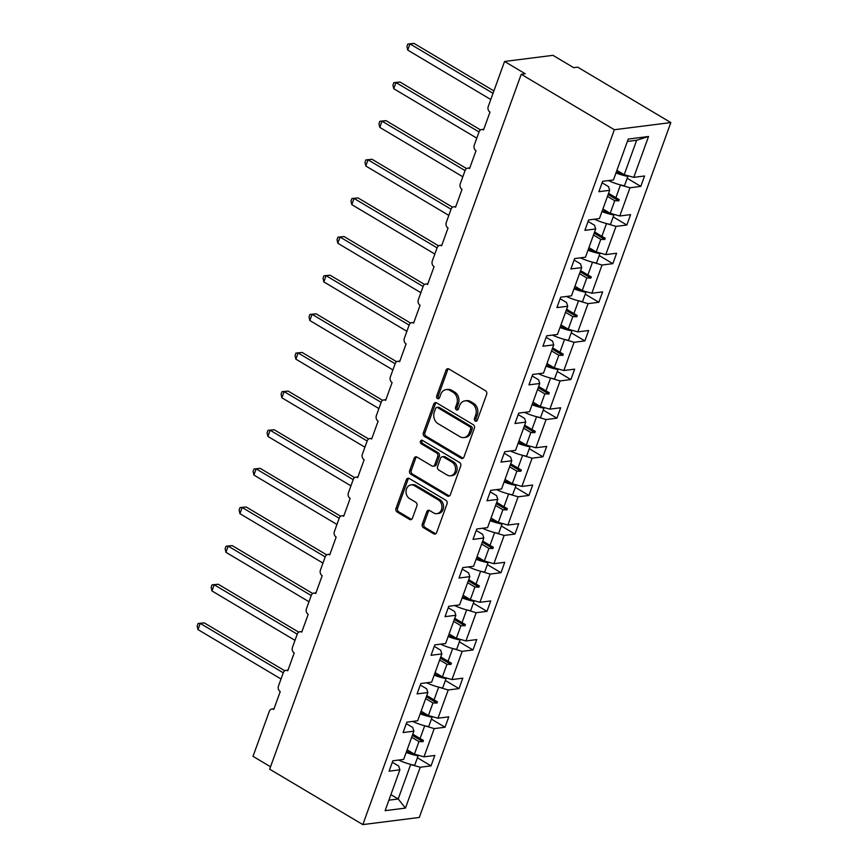 <?xml version="1.0" encoding="UTF-8"?>
<svg xmlns="http://www.w3.org/2000/svg" width="868" height="868" viewBox="0 0 868 868"><rect width="100%" height="100%" fill="white"/><g stroke="black" fill="none" stroke-linecap="round" stroke-linejoin="round"><path stroke-width="1.3" d="M475.263 421.067A1.91 1.541 -97.2 0 0 477.302 420.21L486.655 394.387A2.723 2.203 -97.2 0 0 485.505 390.752L448.93 368.987A2.723 2.203 -97.2 0 0 446.011 370.213L436.669 396.036A1.91 1.541 -97.2 0 0 439.512 397.728L440.716 394.387A8.713 7.053 -97.2 0 1 446.13 389.613A8.713 7.053 -97.2 0 1 450.036 390.481L453.085 392.293A8.713 7.053 -97.2 0 1 456.774 403.935L455.559 407.276A1.91 1.541 -97.2 0 0 458.402 408.969L459.617 405.627A8.713 7.053 -97.2 0 1 465.02 400.853A8.713 7.053 -97.2 0 1 468.937 401.721L471.986 403.533A8.713 7.053 -97.2 0 1 475.664 415.175L474.46 418.517A1.91 1.541 -97.2 0 0 475.263 421.067M465.02 400.853L466.637 400.647A8.713 7.053 -97.2 0 1 470.543 401.515L473.592 403.327A8.713 7.053 -97.2 0 1 477.281 414.98L476.076 418.322A1.91 1.541 -97.2 0 0 476.89 420.871M448.539 368.802A2.723 2.203 -97.2 0 0 447.628 370.007L438.275 395.83A1.91 1.541 -97.2 0 0 439.099 398.39M457.978 409.62A1.91 1.541 -97.2 0 0 457.989 409.631A1.91 1.541 -97.2 0 1 457.176 407.07L455.559 407.276M422.304 524.055A2.723 2.203 -97.2 0 0 423.454 527.69L433.718 533.798A2.723 2.203 -97.2 0 0 436.626 532.572L447.009 503.896A2.723 2.203 -97.2 0 0 445.859 500.25L409.284 478.496A2.723 2.203 -97.2 0 0 406.376 479.711L395.992 508.398A2.723 2.203 -97.2 0 0 397.143 512.033L409.533 519.411A2.723 2.203 -97.2 0 0 412.452 518.185L416.89 505.914A2.723 2.203 -97.2 0 0 415.739 502.279L409.598 498.623A7.28 5.902 -97.2 0 1 406.072 490.821A7.28 5.902 -97.2 0 1 411.031 484.886A7.28 5.902 -97.2 0 1 414.307 485.613L438.383 499.935A7.28 5.902 -97.2 0 1 441.899 507.737A7.28 5.902 -97.2 0 1 436.94 513.661A7.28 5.902 -97.2 0 1 433.674 512.945L429.66 510.558A2.723 2.203 -97.2 0 0 426.752 511.773L422.304 524.055L423.92 523.849A2.723 2.203 -97.2 0 0 425.07 527.484L435.335 533.592A2.723 2.203 -97.2 0 0 435.725 533.777M614.37 129.723L362.824 824.6L419.298 817.45L670.834 122.572L614.37 129.723L521.223 74.29L525.259 73.78L504.558 61.465L488.239 106.536A4.156 3.374 -97.2 0 0 489.997 112.102L483.541 129.929A4.156 3.374 82.8 0 0 481.675 129.516A4.156 3.374 82.8 0 0 479.093 131.795L474.254 145.173A4.156 3.374 -97.2 0 0 476.011 150.728L469.566 168.566A4.156 3.374 82.8 0 0 467.689 168.153A4.156 3.374 82.8 0 0 465.107 170.432L460.268 183.799A4.156 3.374 -97.2 0 0 462.026 189.365L455.581 207.192A4.156 3.374 82.8 0 0 453.714 206.779A4.156 3.374 82.8 0 0 451.132 209.058L446.282 222.436A4.156 3.374 -97.2 0 0 448.051 227.991L441.595 245.828A4.156 3.374 82.8 0 0 439.729 245.416A4.156 3.374 82.8 0 0 437.146 247.695L432.297 261.062A4.156 3.374 -97.2 0 0 434.065 266.628L427.609 284.454A4.156 3.374 82.8 0 0 425.743 284.042A4.156 3.374 82.8 0 0 423.161 286.321L418.322 299.699A4.156 3.374 -97.2 0 0 420.079 305.265L413.624 323.091A4.156 3.374 82.8 0 0 411.757 322.679A4.156 3.374 82.8 0 0 409.175 324.957L404.336 338.336A4.156 3.374 -97.2 0 0 406.094 343.891L399.638 361.717A4.156 3.374 82.8 0 0 397.772 361.305A4.156 3.374 82.8 0 0 395.19 363.594L390.35 376.962A4.156 3.374 -97.2 0 0 392.108 382.528L385.652 400.354A4.156 3.374 82.8 0 0 383.786 399.942A4.156 3.374 82.8 0 0 381.204 402.22L376.365 415.598A4.156 3.374 -97.2 0 0 378.123 421.154L371.667 438.991A4.156 3.374 82.8 0 0 369.801 438.579A4.156 3.374 82.8 0 0 367.218 440.857L362.379 454.224A4.156 3.374 -97.2 0 0 364.137 459.79L357.681 477.617A4.156 3.374 82.8 0 0 355.815 477.205A4.156 3.374 82.8 0 0 353.233 479.483L348.394 492.861A4.156 3.374 -97.2 0 0 350.151 498.416L343.695 516.254A4.156 3.374 82.8 0 0 341.829 515.842A4.156 3.374 82.8 0 0 339.247 518.12L334.408 531.487A4.156 3.374 -97.2 0 0 336.166 537.053L329.721 554.88A4.156 3.374 82.8 0 0 327.844 554.468A4.156 3.374 82.8 0 0 325.261 556.746L320.422 570.124A4.156 3.374 -97.2 0 0 322.18 575.679L315.735 593.517A4.156 3.374 82.8 0 0 313.869 593.104A4.156 3.374 82.8 0 0 311.276 595.383L306.437 608.75A4.156 3.374 -97.2 0 0 308.205 614.316L301.749 632.143A4.156 3.374 82.8 0 0 299.883 631.73A4.156 3.374 82.8 0 0 297.301 634.009L292.451 647.387A4.156 3.374 -97.2 0 0 294.219 652.953L287.764 670.78A4.156 3.374 82.8 0 0 285.897 670.367A4.156 3.374 82.8 0 0 283.315 672.646L278.476 686.013A4.156 3.374 -97.2 0 0 280.234 691.579L273.778 709.406A4.156 3.374 82.8 0 0 271.912 708.993A4.156 3.374 82.8 0 0 269.33 711.283L253.011 756.343L270.545 766.78M362.824 824.6L269.677 769.178L521.223 74.29M461.082 458.206A2.723 2.203 -97.2 0 0 463.989 456.98L474.373 428.293A2.723 2.203 -97.2 0 0 473.223 424.658L436.647 402.893A2.723 2.203 -97.2 0 0 433.74 404.119L423.356 432.796A2.723 2.203 -97.2 0 0 424.506 436.441L461.082 458.206L462.698 458A2.723 2.203 -97.2 0 0 463.089 458.174M460.691 466.094L450.308 494.782A2.723 2.203 -97.2 0 1 447.4 495.997L410.824 474.243A2.723 2.203 -97.2 0 1 409.674 470.597L414.123 458.326A2.723 2.203 -97.2 0 1 417.031 457.1L431.863 465.932A2.723 2.203 -97.2 0 0 434.77 464.705L437.722 456.557A2.723 2.203 -97.2 0 0 436.571 452.922L421.132 443.732A1.91 1.541 -97.2 0 1 422.358 440.336L459.541 462.46A2.723 2.203 -97.2 0 1 460.691 466.094M627.184 178.287L640.812 186.392L644.577 175.987L633.759 177.354L648.559 136.493L628.226 139.075L613.437 179.936L602.631 181.303L598.866 191.698L609.672 190.331L599.452 218.562L588.645 219.929L584.88 230.335L595.687 228.968L585.466 257.199L574.659 258.566L570.894 268.961L581.701 267.594L571.48 295.825L560.674 297.192L556.909 307.597L567.715 306.23L557.495 334.462L546.688 335.829L542.923 346.234L553.73 344.856L543.509 373.088L532.702 374.455L528.938 384.86L539.744 383.493L529.523 411.725L518.717 413.092L514.952 423.497L525.758 422.119L515.549 450.351L504.731 451.729L500.966 462.123L511.784 460.756L501.563 488.988L490.745 490.355L486.981 500.76L497.798 499.393L487.577 527.625L476.771 528.992L473.006 539.386L483.812 538.019L473.592 566.251L462.785 567.618L459.02 578.023L469.827 576.656L459.606 604.887L448.799 606.255L445.034 616.649L455.841 615.282L445.62 643.514L434.814 644.881L431.049 655.286L441.855 653.919L431.635 682.15L420.828 683.517L417.063 693.912L427.87 692.545L417.649 720.776L406.842 722.143L403.077 732.549L413.884 731.181L403.663 759.413L392.857 760.78L389.092 771.185L399.898 769.808L398.716 766.075L392.314 762.278M417.421 757.764L431.038 765.869L434.803 755.464L423.996 756.842L434.217 728.61L424.072 725.594M407.135 749.833L414.416 754.162L423.996 756.842M431.407 719.127L445.024 727.243L448.789 716.838L437.982 718.205L448.203 689.973L438.047 686.968M421.121 711.196L428.401 715.536L437.982 718.205M445.382 680.501L459.009 688.606L462.774 678.201L451.968 679.568L462.188 651.347L452.033 648.331M435.107 672.57L442.387 676.899L451.968 679.568M459.367 641.864L472.995 649.969L476.76 639.575L465.953 640.942L476.174 612.71L466.018 609.694M449.092 633.933L456.373 638.273L465.953 640.942M473.353 603.238L486.981 611.343L490.745 600.938L479.939 602.305L490.149 574.073L480.004 571.068M463.078 595.307L470.358 599.636L479.939 602.305M487.339 564.601L500.966 572.706L504.731 562.312L493.914 563.679L504.134 535.447L493.99 532.431M477.053 556.67L484.344 561.01L493.914 563.679M501.324 525.975L514.952 534.08L518.717 523.675L507.899 525.042L518.12 496.811L507.975 493.805M491.038 518.044L498.33 522.373L507.899 525.042M515.31 487.339L528.927 495.444L532.692 485.049L521.885 486.416L532.106 458.185L521.961 455.168M505.024 479.407L512.315 483.747L521.885 486.416M529.296 448.713L542.912 456.818L546.677 446.412L535.871 447.779L546.091 419.548L535.947 416.542M519.01 440.781L526.29 445.11L535.871 447.779M543.281 410.076L556.898 418.181L560.663 407.776L549.856 409.154L560.077 380.922L549.932 377.906M532.995 402.144L540.276 406.474L549.856 409.154M557.267 371.45L570.884 379.555L574.649 369.15L563.842 370.517L574.063 342.285L563.918 339.279M546.981 363.508L554.261 367.848L563.842 370.517M571.252 332.813L584.869 340.918L588.634 330.513L577.828 331.891L588.048 303.659L577.893 300.643M560.967 324.882L568.247 329.211L577.828 331.891M585.227 294.176L598.855 302.281L602.62 291.887L591.813 293.254L602.034 265.022L591.878 262.017M574.952 286.245L582.233 290.585L591.813 293.254M599.213 255.55L612.841 263.655L616.605 253.25L605.799 254.617L616.02 226.385L605.864 223.38M588.938 247.619L596.218 251.948L605.799 254.617M613.199 216.913L626.826 225.018L630.591 214.624L619.785 215.991L629.994 187.759L640.812 186.392M602.924 208.982L610.204 213.322L619.785 215.991M616.898 170.356L624.19 174.685L633.759 177.354M504.558 61.465L552.959 55.335L573.65 67.661L577.687 67.151L670.834 122.572M390.915 794.654L398.195 798.994L410.651 764.567L410.087 764.231M410.651 764.567L420.231 767.236L431.038 765.869M406.593 751.33L407.211 751.688M445.024 727.243L434.217 728.61M420.579 712.693L421.197 713.062M413.884 731.181L412.701 727.449L406.3 723.641M459.009 688.606L448.203 689.973M434.564 674.056L435.183 674.425M427.87 692.545L426.687 688.812L420.286 685.004M472.995 649.969L462.188 651.347M448.55 635.43L449.168 635.799M441.855 653.919L440.673 650.186L434.271 646.378M486.981 611.343L476.174 612.71M462.536 596.793L463.154 597.162M455.841 615.282L454.658 611.549L448.257 607.741M500.966 572.706L490.149 574.073M476.521 558.167L477.14 558.536M469.827 576.656L468.633 572.923L462.243 569.115M514.952 534.08L504.134 535.447M490.507 519.531L491.125 519.899M483.812 538.019L482.619 534.287L476.228 530.478M528.927 495.444L518.12 496.811M504.482 480.905L505.1 481.273M497.798 499.393L496.604 495.65L490.214 491.852M542.912 456.818L532.106 458.185M518.467 442.268L519.086 442.637M511.784 460.756L510.59 457.024L504.199 453.215M556.898 418.181L546.091 419.548M532.453 403.642L533.071 404M525.758 422.119L524.576 418.387L518.174 414.589M570.884 379.555L560.077 380.922M546.439 365.005L547.057 365.374M539.744 383.493L538.561 379.761L532.16 375.952M584.869 340.918L574.063 342.285M560.424 326.368L561.043 326.737M553.73 344.856L552.547 341.124L546.146 337.316M598.855 302.281L588.048 303.659M574.41 287.742L575.028 288.111M567.715 306.23L566.533 302.498L560.131 298.69M612.841 263.655L602.034 265.022M588.395 249.105L589.014 249.474M581.701 267.594L580.518 263.861L574.117 260.053M626.826 225.018L616.02 226.385M602.381 210.479L603 210.848M595.687 228.968L594.504 225.235L588.103 221.427M388.918 800.166L398.195 798.994L405.443 808.097L420.231 767.236M405.443 808.097L385.11 810.669L399.898 769.808M412.799 734.198L420.079 738.527L424.636 725.93M414.416 754.162L418.973 741.576L422.987 741.695L423.432 740.458L420.079 738.527M411.692 737.236L418.973 741.576M426.785 695.561L434.065 699.901L438.622 687.304M428.401 715.536L432.958 702.939L436.973 703.069L437.418 701.832L434.065 699.901M425.678 698.61L432.958 702.939M440.76 656.935L448.051 661.264L452.608 648.667M442.387 676.899L446.944 664.302L450.959 664.432L451.403 663.195L448.051 661.264M439.664 659.973L446.944 664.302M454.745 618.298L462.036 622.638L466.593 610.041M456.373 638.273L460.93 625.676L464.944 625.806L465.389 624.559L462.036 622.638M453.649 621.336L460.93 625.676M468.731 579.672L476.022 584.001L480.579 571.404M470.358 599.636L474.915 587.039L478.93 587.169L479.375 585.933L476.022 584.001M467.635 582.71L474.915 587.039M482.716 541.035L489.997 545.375L494.565 532.778M484.344 561.01L488.901 548.413L492.916 548.533L493.36 547.296L489.997 545.375M481.621 544.073L488.901 548.413M496.702 502.409L503.982 506.738L508.55 494.142M498.33 522.373L502.887 509.776L506.89 509.907L507.346 508.67L503.982 506.738M495.606 505.447L502.887 509.776M510.688 463.772L517.968 468.102L522.525 455.516M512.315 483.747L516.872 471.15L520.876 471.27L521.332 470.033L517.968 468.102M509.581 466.81L516.872 471.15M524.673 425.136L531.954 429.476L536.511 416.879M526.29 445.11L530.858 432.514L534.862 432.644L535.317 431.407L531.954 429.476M523.567 428.184L530.858 432.514M538.659 386.51L545.939 390.839L550.496 378.253M540.276 406.474L544.844 393.888L548.847 394.007L549.292 392.77L545.939 390.839M537.552 389.548L544.844 393.888M552.645 347.873L559.925 352.213L564.482 339.616M554.261 367.848L558.829 355.251L562.833 355.381L563.278 354.144L559.925 352.213M551.538 350.922L558.829 355.251M566.63 309.247L573.911 313.576L578.468 300.979M568.247 329.211L572.804 316.625L576.819 316.744L577.263 315.507L573.911 313.576M565.524 312.285L572.804 316.625M580.605 270.61L587.896 274.95L592.453 262.353M582.233 290.585L586.79 277.988L590.804 278.118L591.249 276.87L587.896 274.95M579.509 273.659L586.79 277.988M594.591 231.984L601.882 236.313L606.439 223.716M596.218 251.948L600.775 239.351L604.79 239.481L605.235 238.244L601.882 236.313M593.495 235.022L600.775 239.351M602.088 182.79L608.479 186.598L609.672 190.331M608.577 193.347L615.868 197.687L620.425 185.09L619.85 184.743M610.204 213.322L614.761 200.725L618.775 200.844L619.22 199.607L615.868 197.687M607.481 196.385L614.761 200.725M620.425 185.09L629.994 187.759M616.367 171.842L616.985 172.211M624.19 174.685L636.645 140.269L627.369 141.441M648.559 136.493L636.645 140.269M608.153 194.53L618.775 200.844M594.168 233.166L604.79 239.481M580.182 271.793L590.804 278.118M566.196 310.429L576.819 316.744M552.211 349.055L562.833 355.381M538.225 387.692L548.847 394.007M524.239 426.318L534.862 432.644M510.265 464.955L520.876 471.27M496.279 503.581L506.89 509.907M482.293 542.218L492.916 548.533M468.308 580.855L478.93 587.169M454.322 619.481L464.944 625.806M440.336 658.118L450.959 664.432M426.351 696.744L436.973 703.069M412.365 735.38L422.987 741.695M446.13 389.613L447.736 389.406A8.713 7.053 -97.2 0 1 451.653 390.274L454.702 392.086A8.713 7.053 -97.2 0 1 458.38 403.728L457.176 407.07M436.257 402.709A2.723 2.203 -97.2 0 0 435.356 403.913L424.973 432.6A2.723 2.203 -97.2 0 0 426.123 436.235L462.698 458M470.564 429.28A1.91 1.541 -97.2 0 0 469.762 426.731L437.656 407.624A1.91 1.541 -97.2 0 0 435.617 408.481L434.336 412.007A8.713 7.053 -97.2 0 0 438.025 423.66L459.975 436.712A8.713 7.053 -97.2 0 0 463.881 437.58A8.713 7.053 -97.2 0 0 469.284 432.806L470.564 429.28L472.181 429.074A1.91 1.541 -97.2 0 0 471.367 426.524L469.762 426.731M436.799 407.439L438.416 407.233A1.91 1.541 -97.2 0 1 439.273 407.428L471.367 426.524M463.881 437.58L465.498 437.374A8.713 7.053 -97.2 0 0 470.901 432.6L469.284 432.806M472.181 429.074L470.901 432.6M416.64 456.915A2.723 2.203 -97.2 0 0 415.729 458.12L411.291 470.391A2.723 2.203 -97.2 0 0 412.441 474.036L449.016 495.791A2.723 2.203 -97.2 0 0 449.407 495.975M433.089 466.192L434.694 465.997A2.723 2.203 -97.2 0 0 436.387 464.499L439.338 456.362A2.723 2.203 -97.2 0 0 438.177 452.716L422.738 443.526L421.132 443.732M422.347 440.326A1.91 1.541 -97.2 0 0 422.738 443.526M447.248 475.089A7.28 5.902 -97.2 0 0 450.525 475.805A7.28 5.902 -97.2 0 0 455.483 469.881A7.28 5.902 -97.2 0 0 451.957 462.08L443.483 457.035A2.723 2.203 -97.2 0 0 440.564 458.25L437.613 466.398A2.723 2.203 -97.2 0 0 438.774 470.033L447.248 475.089M450.525 475.805L452.13 475.599A7.28 5.902 -97.2 0 0 457.1 469.675A7.28 5.902 -97.2 0 0 453.573 461.874L451.957 462.08M442.257 456.763L443.874 456.557A2.723 2.203 -97.2 0 1 445.089 456.828L453.573 461.874M429.269 510.373A2.723 2.203 -97.2 0 0 428.358 511.577L423.92 523.849M436.94 513.661L438.557 513.465A7.28 5.902 -97.2 0 0 443.515 507.53A7.28 5.902 -97.2 0 0 439.989 499.729L438.383 499.935M411.031 484.886L412.647 484.691A7.28 5.902 -97.2 0 1 415.913 485.407L439.989 499.729M408.893 478.311A2.723 2.203 -97.2 0 0 407.993 479.505L397.609 508.192A2.723 2.203 -97.2 0 0 398.759 511.827L411.15 519.205A2.723 2.203 -97.2 0 0 411.541 519.389M493.892 90.923L414.014 43.4L409.978 43.91L407.743 50.105L490.778 99.516M407.743 50.105L406.929 46.492L407.83 44.018L409.978 43.91L493.024 93.321M407.83 44.018L414.014 43.4M608.403 180.566A22.188 6.955 19.9 0 0 624.472 185.785L627.879 176.378L627.141 175.51M615.965 172.938A22.188 6.955 19.9 0 0 627.879 176.378M616.323 171.962A18.857 5.913 19.9 0 0 623.506 174.284M480.536 129.929L400.029 82.037L395.992 82.547L393.757 88.731L476.803 138.142M393.757 88.731L392.944 85.118L393.844 82.644L395.992 82.547L479.038 131.958M393.844 82.644L400.029 82.037M594.417 219.203A22.188 6.955 19.9 0 0 610.486 224.421L613.893 215.014L613.166 214.146M601.98 211.575A22.188 6.955 19.9 0 0 613.893 215.014M602.338 210.588A18.857 5.913 19.9 0 0 609.52 212.92M466.55 168.566L386.043 120.663L382.007 121.173L379.772 127.368L462.818 176.779M379.772 127.368L378.958 123.755L379.858 121.281L382.007 121.173L465.053 170.584M379.858 121.281L386.043 120.663M580.432 257.829A22.188 6.955 19.9 0 0 596.5 263.047L599.907 253.64L599.18 252.772M587.994 250.201A22.188 6.955 19.9 0 0 599.907 253.64M588.352 249.224A18.857 5.913 19.9 0 0 595.546 251.546M452.564 207.192L372.057 159.3L368.021 159.81L365.786 165.994L448.832 215.405M365.786 165.994L364.972 162.381L365.873 159.907L368.021 159.81L451.067 209.221M365.873 159.907L372.057 159.3M566.457 296.465A22.188 6.955 19.9 0 0 582.515 301.684L585.922 292.277L585.195 291.409M574.008 288.838A22.188 6.955 19.9 0 0 585.922 292.277M574.366 287.851A18.857 5.913 19.9 0 0 581.56 290.183M438.579 245.828L358.072 197.926L354.036 198.436L351.8 204.631L434.846 254.042M351.8 204.631L350.998 201.018L351.887 198.544L354.036 198.436L437.081 247.847M351.887 198.544L358.072 197.926M552.471 335.091A22.188 6.955 19.9 0 0 568.529 340.31L571.936 330.903L571.209 330.035M560.034 327.464A22.188 6.955 19.9 0 0 571.936 330.903M560.381 326.487A18.857 5.913 19.9 0 0 567.574 328.809M424.593 284.465L344.086 236.563L340.061 237.072L337.815 243.257L420.861 292.679M337.815 243.257L337.012 239.644L337.902 237.17L340.061 237.072L423.096 286.483M337.902 237.17L344.086 236.563M538.486 373.728A22.188 6.955 19.9 0 0 554.543 378.947L557.95 369.54L557.223 368.672M546.048 366.101A22.188 6.955 19.9 0 0 557.95 369.54M546.395 365.113A18.857 5.913 19.9 0 0 553.589 367.446M410.607 323.091L330.1 275.189L326.075 275.698L323.829 281.894L406.875 331.305M323.829 281.894L323.026 278.281L323.916 275.807L326.075 275.698L409.121 325.109M323.916 275.807L330.1 275.189M524.5 412.365A22.188 6.955 19.9 0 0 540.558 417.584L543.965 408.166L543.238 407.309M532.062 404.738A22.188 6.955 19.9 0 0 543.965 408.166M532.42 403.75A18.857 5.913 19.9 0 0 539.603 406.072M396.622 361.728L316.126 313.825L312.089 314.335L309.843 320.531L392.889 369.942M309.843 320.531L309.041 316.918L309.93 314.444L312.089 314.335L395.135 363.746M309.93 314.444L316.126 313.825M510.514 450.991A22.188 6.955 19.9 0 0 526.583 456.21L529.979 446.803L529.252 445.935M518.077 443.364A22.188 6.955 19.9 0 0 529.979 446.803M518.435 442.376A18.857 5.913 19.9 0 0 525.617 444.709M382.636 400.354L302.14 352.451L298.104 352.961L295.858 359.157L378.904 408.568M295.858 359.157L295.055 355.544L295.945 353.07L298.104 352.961L381.15 402.383M295.945 353.07L302.14 352.451M496.529 489.628A22.188 6.955 19.9 0 0 512.597 494.847L516.004 485.429L515.266 484.572M504.091 482A22.188 6.955 19.9 0 0 516.004 485.429M504.449 481.013A18.857 5.913 19.9 0 0 511.632 483.335M368.661 438.991L288.154 391.088L284.118 391.598L281.872 397.794L364.918 447.204M281.872 397.794L281.069 394.18L281.97 391.707L284.118 391.598L367.164 441.009M281.97 391.707L288.154 391.088M482.543 528.254A22.188 6.955 19.9 0 0 498.612 533.473L502.019 524.066L501.281 523.198M490.105 520.626A22.188 6.955 19.9 0 0 502.019 524.066M490.463 519.65A18.857 5.913 19.9 0 0 497.646 521.972M354.676 477.617L274.169 429.725L270.132 430.235L267.897 436.42L350.932 485.83M267.897 436.42L267.084 432.806L267.984 430.333L270.132 430.235L353.178 479.646M267.984 430.333L274.169 429.725M468.557 566.891A22.188 6.955 19.9 0 0 484.626 572.11L488.033 562.692L487.295 561.835M476.12 559.263A22.188 6.955 19.9 0 0 488.033 562.692M476.478 558.276A18.857 5.913 19.9 0 0 483.66 560.609M340.69 516.254L260.183 468.351L256.147 468.861L253.912 475.056L336.958 524.467M253.912 475.056L253.098 471.443L253.998 468.97L256.147 468.861L339.193 518.272M253.998 468.97L260.183 468.351M454.572 605.517A22.188 6.955 19.9 0 0 470.64 610.736L474.047 601.329L473.32 600.461M462.134 597.889A22.188 6.955 19.9 0 0 474.047 601.329M462.492 596.913A18.857 5.913 19.9 0 0 469.675 599.235M326.704 554.88L246.197 506.988L242.161 507.498L239.926 513.682L322.972 563.093M239.926 513.682L239.112 510.069L240.013 507.596L242.161 507.498L325.207 556.909M240.013 507.596L246.197 506.988M440.586 644.154A22.188 6.955 19.9 0 0 456.655 649.372L460.062 639.966L459.335 639.098M448.148 636.526A22.188 6.955 19.9 0 0 460.062 639.966M448.506 635.539A18.857 5.913 19.9 0 0 455.7 637.871M312.719 593.517L232.212 545.614L228.175 546.124L225.94 552.319L308.986 601.73M225.94 552.319L225.127 548.706L226.027 546.232L228.175 546.124L311.221 595.535M226.027 546.232L232.212 545.614M426.611 682.78A22.188 6.955 19.9 0 0 442.669 687.999L446.076 678.592L445.349 677.724M434.163 675.152A22.188 6.955 19.9 0 0 446.076 678.592M434.521 674.176A18.857 5.913 19.9 0 0 441.714 676.497M298.733 632.154L218.226 584.251L214.19 584.761L211.955 590.945L295.001 640.356M211.955 590.945L211.152 587.332L212.042 584.858L214.19 584.761L297.236 634.172M212.042 584.858L218.226 584.251M412.625 721.416A22.188 6.955 19.9 0 0 428.684 726.635L432.09 717.228L431.363 716.36M420.188 713.789A22.188 6.955 19.9 0 0 432.09 717.228M420.535 712.802A18.857 5.913 19.9 0 0 427.729 715.134M284.747 670.78L204.24 622.877L200.215 623.387L197.969 629.582L281.015 678.993M197.969 629.582L197.166 625.969L198.056 623.495L200.215 623.387L283.25 672.798M198.056 623.495L204.24 622.877M398.64 760.053A22.188 6.955 19.9 0 0 414.698 765.272L418.105 755.854L417.378 754.986M406.202 752.426A22.188 6.955 19.9 0 0 418.105 755.854M406.549 751.438A18.857 5.913 19.9 0 0 413.743 753.76M477.281 414.98L475.664 415.175M473.592 403.327L471.986 403.533M470.543 401.515L468.937 401.721M458.38 403.728L456.774 403.935M454.702 392.086L453.085 392.293M451.653 390.274L450.036 390.481M438.275 395.83L436.669 396.036M447.628 370.007L446.011 370.213M476.076 418.322L474.46 418.517M426.123 436.235L424.506 436.441M424.973 432.6L423.356 432.796M435.356 403.913L433.74 404.119M439.273 407.428L437.656 407.624M449.016 495.791L447.4 495.997M412.441 474.036L410.824 474.243M411.291 470.391L409.674 470.597M415.729 458.12L414.123 458.326M436.387 464.499L434.77 464.705M439.338 456.362L437.722 456.557M438.177 452.716L436.571 452.922M445.089 456.828L443.483 457.035M428.358 511.577L426.752 511.773M415.913 485.407L414.307 485.613M411.15 519.205L409.533 519.411M398.759 511.827L397.143 512.033M397.609 508.192L395.992 508.398M407.993 479.505L406.376 479.711M435.335 533.592L433.718 533.798M425.07 527.484L423.454 527.69M483.791 129.245L481.675 129.516M469.805 167.882L467.689 168.153M455.819 206.519L453.714 206.779M441.834 245.145L439.729 245.416M427.848 283.782L425.743 284.042M413.873 322.408L411.757 322.679M399.888 361.045L397.772 361.305M385.902 399.671L383.786 399.942M371.916 438.307L369.801 438.579M357.931 476.933L355.815 477.205M343.945 515.57L341.829 515.842M329.959 554.207L327.844 554.468M315.974 592.833L313.869 593.104M301.988 631.47L299.883 631.73M288.002 670.096L285.897 670.367M274.028 708.733L271.912 708.993"/></g></svg>
